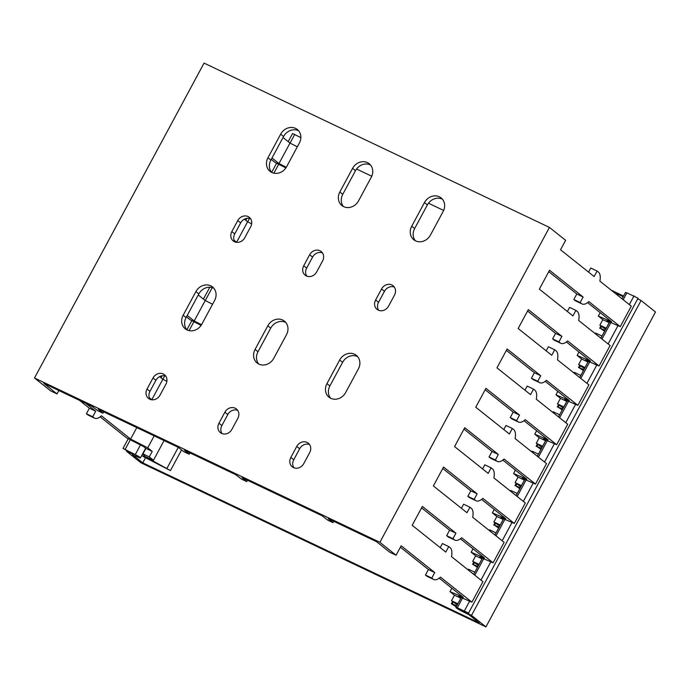 <?xml version="1.0" encoding="UTF-8"?>
<svg xmlns="http://www.w3.org/2000/svg" width="690" height="690" viewBox="0 0 690 690"><rect width="100%" height="100%" fill="white"/><g stroke="black" fill="none" stroke-linecap="round" stroke-linejoin="round"><path stroke-width="1.03" d="M549.43 227.415L204.059 63.101L34.5 377.999L379.88 542.314L549.43 227.415L565.627 240.327L560.539 249.771L594.133 276.543L597.1 271.032L598.428 272.093A14.369 6.65 115.4 0 1 599.852 281.097L631.29 306.162L620.267 326.629L606.915 320.876L609.158 322.67L606.234 328.207M231.883 429.387A8.082 7.124 128.6 0 1 220.377 432.63A8.082 7.124 128.6 0 1 218.946 423.229L224.88 412.206A8.082 7.124 128.6 0 1 236.385 408.963A8.082 7.124 128.6 0 1 237.817 418.364L231.883 429.387M358.533 200.876A11.678 10.29 128.6 0 1 341.912 205.56A11.678 10.29 128.6 0 1 339.842 191.984L352.564 168.369A11.678 10.29 128.6 0 1 369.185 163.685A11.678 10.29 128.6 0 1 371.255 177.261L358.533 200.876M316.667 271.938A8.082 7.124 128.6 0 1 305.153 275.181A8.082 7.124 128.6 0 1 303.721 265.779L309.655 254.757A8.082 7.124 128.6 0 1 321.169 251.514A8.082 7.124 128.6 0 1 322.601 260.915L316.667 271.938M296.769 446.413L290.835 457.436A8.082 7.124 -51.4 0 0 292.267 466.828A8.082 7.124 -51.4 0 0 303.781 463.585L309.715 452.571A8.082 7.124 -51.4 0 0 308.283 443.17A8.082 7.124 -51.4 0 0 296.769 446.413L299.693 448.741L293.759 459.756A8.082 7.124 -51.4 0 0 293.906 467.777M339.678 360.016L326.957 383.64A11.678 10.29 -51.4 0 0 329.027 397.216A11.678 10.29 -51.4 0 0 345.656 392.532L358.369 368.917A11.678 10.29 -51.4 0 0 356.299 355.333A11.678 10.29 -51.4 0 0 339.678 360.016L342.594 362.345L329.88 385.969A11.678 10.29 -51.4 0 0 330.613 398.225M381.553 288.963L375.619 299.986A8.082 7.124 -51.4 0 0 377.051 309.379A8.082 7.124 -51.4 0 0 388.556 306.136L394.49 295.122A8.082 7.124 -51.4 0 0 393.059 285.72A8.082 7.124 -51.4 0 0 381.553 288.963L384.468 291.292L378.534 302.315A8.082 7.124 -51.4 0 0 378.681 310.328M424.454 202.575L411.74 226.191A11.678 10.29 -51.4 0 0 413.81 239.766A11.678 10.29 -51.4 0 0 430.431 235.083L443.144 211.468A11.678 10.29 -51.4 0 0 441.074 197.883A11.678 10.29 -51.4 0 0 424.454 202.575L427.377 204.895L414.656 228.519A11.678 10.29 -51.4 0 0 415.389 240.776M299.356 143.054L286.643 166.678A11.678 10.29 128.6 0 1 270.023 171.362A11.678 10.29 128.6 0 1 267.953 157.786L280.666 134.162A11.678 10.29 128.6 0 1 297.287 129.478A11.678 10.29 128.6 0 1 299.356 143.054M250.703 226.708L244.769 237.731A8.082 7.124 128.6 0 1 233.263 240.974A8.082 7.124 128.6 0 1 231.831 231.573L237.765 220.559A8.082 7.124 128.6 0 1 249.271 217.316A8.082 7.124 128.6 0 1 250.703 226.708M214.581 300.504L201.868 324.128A11.678 10.29 128.6 0 1 185.239 328.811A11.678 10.29 128.6 0 1 183.169 315.227L195.891 291.611A11.678 10.29 128.6 0 1 212.511 286.928A11.678 10.29 128.6 0 1 214.581 300.504M165.928 384.158L159.994 395.18A8.082 7.124 128.6 0 1 148.488 398.423A8.082 7.124 128.6 0 1 147.048 389.022L152.982 377.999A8.082 7.124 128.6 0 1 164.496 374.756A8.082 7.124 128.6 0 1 165.928 384.158M273.757 358.326A11.678 10.29 128.6 0 1 257.137 363.009A11.678 10.29 128.6 0 1 255.067 349.433L267.78 325.818A11.678 10.29 128.6 0 1 284.409 321.135A11.678 10.29 128.6 0 1 286.479 334.71L273.757 358.326M34.5 377.999L50.698 390.911L57.02 393.921L43.746 383.338L91.917 406.255L97.833 410.774L102.948 413.215L98.239 409.265L178.192 447.301L184.101 451.821L189.224 454.253L184.515 450.311L235.704 474.66L241.621 479.179L246.735 481.62L242.026 477.67L321.971 515.706L327.888 520.226L333.011 522.666L328.302 518.716L376.473 541.633L389.747 552.216L396.077 555.226L379.88 542.314M396.077 555.226L401.157 545.773L434.752 572.545L431.785 578.056L433.113 579.117A14.369 6.65 115.4 0 0 433.717 579.496A14.369 6.65 115.4 0 0 440.47 577.107L471.908 602.163L482.931 581.696L451.493 556.64A14.369 6.65 115.4 0 0 450.07 547.627L448.741 546.566L445.775 552.078L412.18 525.306L422.358 506.417L455.943 533.189L452.976 538.692L454.305 539.752A14.369 6.65 115.4 0 0 454.917 540.132A14.369 6.65 115.4 0 0 461.662 537.743L493.1 562.798L504.123 542.331L472.685 517.276A14.369 6.65 115.4 0 0 471.261 508.263L469.933 507.21L466.966 512.713L433.372 485.95L443.549 467.052L477.135 493.824L474.168 499.336L475.496 500.388A14.369 6.65 115.4 0 0 476.109 500.776A14.369 6.65 115.4 0 0 482.853 498.378L514.3 523.434L525.323 502.967L493.876 477.911A14.369 6.65 115.4 0 0 492.453 468.898L491.125 467.846L488.158 473.357L454.572 446.585L464.741 427.688L498.335 454.46L495.368 459.971L496.697 461.032A14.369 6.65 115.4 0 0 497.3 461.412A14.369 6.65 115.4 0 0 504.054 459.023L535.492 484.078L546.514 463.611L515.076 438.547A14.369 6.65 115.4 0 0 513.653 429.542L512.325 428.481L509.358 433.993L475.764 407.221L485.941 388.332L519.527 415.095L516.56 420.607L517.888 421.668A14.369 6.65 115.4 0 0 518.5 422.047A14.369 6.65 115.4 0 0 525.245 419.658L556.683 444.714L567.706 424.247L536.268 399.191A14.369 6.65 115.4 0 0 534.845 390.178L533.517 389.117L530.55 394.628L496.955 367.856L507.133 348.968L540.718 375.74L537.752 381.251L539.08 382.303A14.369 6.65 115.4 0 0 539.692 382.683A14.369 6.65 115.4 0 0 546.437 380.294L577.884 405.349L588.898 384.882L557.46 359.826A14.369 6.65 115.4 0 0 556.036 350.813L554.708 349.761L551.741 355.272L518.156 328.5L528.324 309.603L561.919 336.375L558.952 341.886L560.28 342.947A14.369 6.65 115.4 0 0 560.884 343.327A14.369 6.65 115.4 0 0 567.637 340.929L599.075 365.993L610.098 345.518L578.66 320.462A14.369 6.65 115.4 0 0 577.228 311.457L575.909 310.397L572.942 315.908L539.347 289.136L549.525 270.238L583.11 297.011L580.143 302.522L581.472 303.583A14.369 6.65 115.4 0 0 582.075 303.962A14.369 6.65 115.4 0 0 588.829 301.573L620.267 326.629M434.752 572.545L428.421 569.535L400.398 547.196M431.785 578.056L425.454 575.046L428.421 569.535M425.454 575.046L426.782 576.107A14.369 6.65 -64.6 0 0 427.395 576.486L433.717 579.496M471.908 602.163L458.557 596.41L460.799 598.204L454.469 595.194L449.984 591.615L463.344 597.368L439.228 578.151M440.211 547.644L442.411 543.556L448.741 546.566M452.976 538.692L446.654 535.69L449.621 530.179L421.59 507.84M446.654 535.69L447.983 536.742A14.369 6.65 -64.6 0 0 448.586 537.122L454.917 540.132M493.1 562.798L479.748 557.054L481.991 558.84L475.669 555.83L471.175 552.259L484.535 558.003L460.42 538.786M461.403 508.289L463.602 504.2L469.933 507.21M474.168 499.336L467.846 496.326L470.813 490.814L442.782 468.476M467.846 496.326L469.174 497.378A14.369 6.65 -64.6 0 0 469.778 497.766L476.109 500.776M514.3 523.434L500.94 517.69L503.191 519.475L500.224 524.986L493.893 521.976L496.86 516.474L492.375 512.894L505.727 518.639L481.62 499.422M482.603 468.924L484.803 464.836L491.125 467.846M495.368 459.971L489.038 456.961L492.005 451.45L463.982 429.111M489.038 456.961L490.366 458.022A14.369 6.65 -64.6 0 0 490.978 458.402L497.3 461.412M535.492 484.078L522.14 478.325L524.383 480.119L521.416 485.631L515.085 482.62L518.052 477.109L513.567 473.53L526.927 479.283L502.812 460.066M503.795 429.56L505.994 425.471L512.325 428.481M516.56 420.607L510.238 417.597L513.205 412.085L485.173 389.747M510.238 417.597L511.557 418.658A14.369 6.65 -64.6 0 0 512.17 419.037L518.5 422.047M556.683 444.714L543.332 438.961L545.574 440.755L542.607 446.266L536.285 443.256L539.252 437.745L534.759 434.165L548.119 439.918L524.003 420.702M524.986 390.195L527.186 386.107L533.517 389.117M537.752 381.251L531.429 378.241L534.396 372.729L506.365 350.391M531.429 378.241L532.758 379.293A14.369 6.65 -64.6 0 0 533.361 379.673L539.692 382.683M577.884 405.349L564.524 399.605L566.775 401.39L563.808 406.902L557.477 403.892L560.444 398.38L555.959 394.809L569.31 400.554L545.204 381.337M546.178 350.839L548.386 346.751L554.708 349.761M558.952 341.886L552.621 338.876L555.588 333.365L527.557 311.026M552.621 338.876L553.949 339.937A14.369 6.65 -64.6 0 0 554.562 340.317L560.884 343.327M599.075 365.993L585.715 360.24L587.966 362.034L584.999 367.537L578.668 364.536L581.636 359.024L577.15 355.445L590.511 361.189L566.395 341.973M567.378 311.475L569.578 307.386L575.909 310.397M580.143 302.522L573.813 299.512L576.788 294L548.757 271.662M573.813 299.512L575.141 300.573A14.369 6.65 -64.6 0 0 575.753 300.952L582.075 303.962M606.191 328.181L599.869 325.171L602.836 319.66L598.342 316.08L611.702 321.833L587.587 302.617M588.57 272.11L590.769 268.022L597.1 271.032M455.943 533.189L449.621 530.179M460.799 598.204L457.875 603.75M474.824 572.26L473.668 574.313M481.991 558.84L479.067 564.386M496.024 532.896L494.859 534.948M517.215 493.531L516.051 495.584M538.407 454.167L537.251 456.219M559.607 414.811L558.443 416.863M580.799 375.446L579.635 377.499M601.991 336.082L600.835 338.135M623.191 296.717L622.026 298.779M457.832 603.716L451.502 600.705L457.28 604.845M456.228 606.795L451.338 603.784L452.157 603.966L453.192 602.051M456.789 605.76L452.157 603.966M451.502 600.705L454.469 595.194M468.105 569.88L468.458 569.216L474.789 572.226M449.984 591.615L451.829 588.191M479.024 564.351L472.702 561.341L475.669 555.83M472.702 561.341L478.481 565.481M489.296 530.515L489.659 529.851L495.981 532.861M471.175 552.259L473.021 548.826M493.893 521.976L499.672 526.116M510.497 491.151L510.85 490.486L517.172 493.497M492.375 512.894L494.221 509.47M515.085 482.62L520.864 486.752M531.688 451.795L532.042 451.131L538.373 454.141M513.567 473.53L515.413 470.106M536.285 443.256L542.055 447.396M552.88 412.43L553.242 411.766L559.564 414.776M534.759 434.165L536.604 430.741M557.477 403.892L563.256 408.031M574.071 373.066L574.434 372.402L580.756 375.412M555.959 394.809L557.805 391.377M578.668 364.536L584.447 368.667M595.272 333.701L595.625 333.046L601.956 336.056M577.15 355.445L578.996 352.021M599.869 325.171L605.639 329.303M616.463 294.345L616.817 293.681L623.148 296.691M598.342 316.08L600.188 312.656M477.98 566.395L473.349 564.601L474.384 562.686M499.172 527.039L494.549 525.245L495.584 523.322M520.372 487.675L515.741 485.881L516.775 483.966M541.564 448.31L536.932 446.516L537.967 444.602M562.755 408.954L558.132 407.16L559.167 405.237M583.956 369.59L579.324 367.796L580.359 365.873M605.147 330.225L600.516 328.431L601.551 326.517M477.42 567.439L473.349 564.601M498.62 528.074L494.549 525.245M519.812 488.71L515.741 485.881M541.003 449.345L536.932 446.516M562.203 409.989L558.132 407.16M583.395 370.625L579.324 367.796M604.587 331.26L600.516 328.431M609.158 322.67L602.836 319.66M583.11 297.011L576.788 294M477.135 493.824L470.813 490.814M503.191 519.475L496.86 516.474M498.335 454.46L492.005 451.45M524.383 480.119L518.052 477.109M519.527 415.095L513.205 412.085M545.574 440.755L539.252 437.745M540.718 375.74L534.396 372.729M566.775 401.39L560.444 398.38M561.919 336.375L555.588 333.365M587.966 362.034L581.636 359.024M309.569 444.55A8.082 7.124 -51.4 0 0 299.693 448.741M357.644 356.652A11.678 10.29 -51.4 0 0 342.594 362.345M394.344 287.1A8.082 7.124 -51.4 0 0 384.468 291.292M442.419 199.203A11.678 10.29 -51.4 0 0 427.377 204.895M237.671 410.352A8.082 7.124 -51.4 0 0 227.804 414.535L224.88 412.206M227.804 414.535L221.87 425.558A8.082 7.124 -51.4 0 0 222.016 433.57M285.746 322.446A11.678 10.29 -51.4 0 0 270.704 328.147L267.78 325.818M270.704 328.147L257.991 351.762A11.678 10.29 -51.4 0 0 258.716 364.027M322.446 252.902A8.082 7.124 -51.4 0 0 312.579 257.085L309.655 254.757M312.579 257.085L306.645 268.108A8.082 7.124 -51.4 0 0 306.791 276.121M370.521 164.996A11.678 10.29 -51.4 0 0 355.479 170.697L352.564 168.369M355.479 170.697L342.766 194.313A11.678 10.29 -51.4 0 0 343.491 206.577M271.601 172.371A11.678 10.29 128.6 0 1 270.868 160.106L283.59 136.491A11.678 10.29 128.6 0 1 298.632 130.798M234.902 241.923A8.082 7.124 128.6 0 1 234.747 233.901L240.681 222.879A8.082 7.124 128.6 0 1 250.556 218.696M186.826 329.82A11.678 10.29 128.6 0 1 186.093 317.555L198.815 293.94A11.678 10.29 128.6 0 1 213.857 288.248M150.118 399.363A8.082 7.124 128.6 0 1 149.971 391.351L155.905 380.328A8.082 7.124 128.6 0 1 165.781 376.145M333.011 522.666L333.744 521.304M102.948 413.215L103.681 411.852M85.776 403.331L95.703 411.24L92.736 416.751L94.064 417.812A14.369 6.65 115.4 0 0 94.668 418.192A14.369 6.65 115.4 0 0 101.421 415.803L130.617 439.073L136.792 427.602M57.02 393.921L58.848 390.523M272.015 157.984L278.976 163.539L289.998 143.072L283.038 137.517M234.082 240.258L236.592 242.259L247.607 221.792L244.355 219.196M187.24 315.434L194.201 320.988L205.223 300.521L198.254 294.966M149.299 397.707L151.809 399.708L162.831 379.241L159.58 376.645M94.668 418.192L88.346 415.182A14.369 6.65 -64.6 0 1 87.734 414.802L86.405 413.741L89.372 408.23L79.454 400.321M89.372 408.23L95.703 411.24M142.39 454.27L144.693 455.297L142.942 453.899L145.909 448.397L143.658 446.602L126.529 437.848L100.179 416.846M201.101 325.378L190.112 319.763L186.472 316.857M285.876 167.929L274.896 162.314L271.248 159.407M86.405 413.741L92.736 416.751M154.18 435.873L147.746 447.827L130.617 439.073M147.746 447.827L152.231 451.407L145.909 448.397M162.831 379.241L166.876 381.311M201.523 324.723L194.201 320.988M205.223 300.521L212.555 304.264M247.607 221.792L251.66 223.862M286.298 167.282L278.976 163.539M289.998 143.072L297.338 146.815M142.942 453.899L149.264 456.909L153.465 460.264L143.727 455.909L170.456 470.589L146.547 458.264A13.36 1.268 28.3 0 1 141.709 455.555M149.264 456.909L152.231 451.407M164.065 440.582L153.465 460.264M246.735 481.62L247.469 480.257M189.224 454.253L189.957 452.899M485.941 626.9L140.855 462.723L126.442 451.226L133.179 454.193L123.018 448.422L135.292 454.572A5.391 0.509 28.3 0 1 140.432 457.918A5.391 0.509 28.3 0 1 138.397 457.28L132.428 454.615L142.778 462.869L479.24 622.941L468.889 614.687L461.86 611.168A5.391 0.509 28.3 0 1 455.9 607.407A5.391 0.509 28.3 0 1 457.298 607.769L468.536 613.1L462.878 610.926L471.529 615.402L485.941 626.9L655.5 312.001L641.088 300.512L637.75 298.839M641.088 300.512L471.529 615.402M622.061 298.805L625.451 292.508A5.391 0.509 28.3 0 1 626.856 292.87L638.095 298.201L468.536 613.1M356.566 169.007L371.746 176.235M428.456 203.214L443.644 210.441M611.228 290.171L623.562 296.036M288.204 141.64L292.569 133.524L300.857 137.595M126.727 450.691L126.442 451.226M142.778 462.869L145.547 457.72M433.113 579.117L426.782 576.107M454.305 539.752L447.983 536.742M581.472 303.583L575.141 300.573M475.496 500.388L469.174 497.378M496.697 461.032L490.366 458.022M517.888 421.668L511.557 418.658M539.08 382.303L532.758 379.293M560.28 342.947L553.949 339.937M87.734 414.802L94.064 417.812M166.989 468.294L178.262 447.361M221.87 425.558L218.946 423.229M257.991 351.762L255.067 349.433M306.645 268.108L303.721 265.779M293.759 459.756L290.835 457.436M329.88 385.969L326.957 383.64M378.534 302.315L375.619 299.986M414.656 228.519L411.74 226.191M270.868 160.106L267.953 157.786M283.59 136.491L280.666 134.162M234.747 233.901L231.831 231.573M240.681 222.879L237.765 220.559M186.093 317.555L183.169 315.227M198.815 293.94L195.891 291.611M149.971 391.351L147.048 389.022M155.905 380.328L152.982 377.999M342.766 194.313L339.842 191.984M125.192 449.302L130.315 439.78M162.9 379.276L164.746 375.834M189.095 330.613L193.899 321.695M205.284 300.547L212.253 287.618M247.676 221.826L249.53 218.385M273.878 173.173L278.674 164.246M290.067 143.106L294.742 134.403M135.292 454.572L140.458 444.972M457.298 607.769L462.498 598.109M474.824 575.227L483.69 558.753M496.015 535.871L504.89 519.389M517.207 496.507L526.082 480.024M538.398 457.142L547.274 440.66M559.599 417.778L568.474 401.304M580.79 378.422L589.665 361.94M601.982 339.057L610.857 322.575M623.182 299.693L626.856 292.87M464.491 610.728L469.631 601.18M480.964 580.126L490.823 561.815M502.165 540.77L512.023 522.459M523.356 501.406L533.215 483.095M544.548 462.041L554.406 443.73M565.74 422.677L575.598 404.375M586.94 383.321L596.798 365.01M608.132 343.956L617.99 325.646M629.323 304.592L634.05 295.829M451.338 603.784L452.554 601.533M472.538 564.42L473.745 562.178M493.73 525.064L494.937 522.813M514.921 485.7L516.129 483.449M536.113 446.335L537.329 444.084M557.313 406.971L558.52 404.728M578.505 367.615L579.712 365.364M599.696 328.25L600.912 325.999M181.591 449.906L170.456 470.589M123.018 448.422L128.237 438.719M161.037 377.81L162.133 375.774M186.869 329.837L191.82 320.634M203.429 299.089L209.803 287.23M245.812 220.36L246.908 218.333M271.644 172.397L276.604 163.185M140.432 457.918L145.668 448.198M455.9 607.407L461.205 597.557M473.702 574.339L482.396 558.193M494.902 534.983L503.597 518.828M516.094 495.618L524.788 479.472M537.286 456.254L545.98 440.108M558.486 416.889L567.18 400.743M579.678 377.534L588.372 361.379M600.869 338.169L609.563 322.023"/></g></svg>
